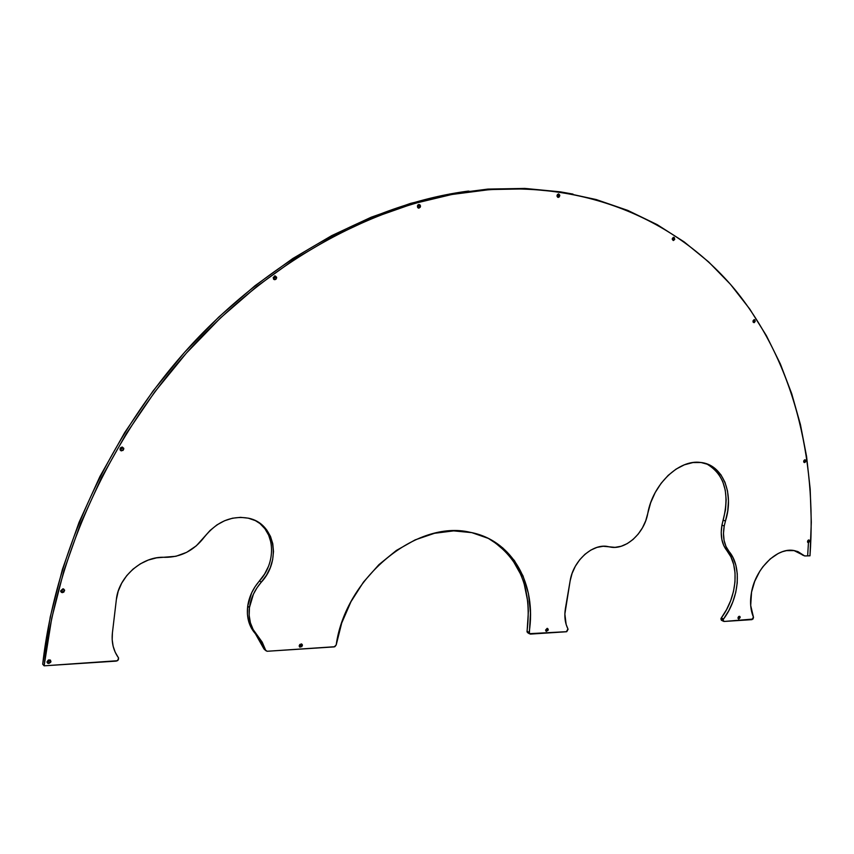 <?xml version="1.0" encoding="UTF-8"?>
<svg xmlns="http://www.w3.org/2000/svg" width="854" height="854" viewBox="0 0 854 854"><rect width="100%" height="100%" fill="white"/><g stroke="black" fill="none" stroke-linecap="round" stroke-linejoin="round"><path stroke-width="1.28" d="M721.384 620.26L720.915 618.862L723.124 619.972L724.043 621.466L751.99 619.641L753.409 617.058C750.431 609.927 749.801 601.622 751.541 592.142C755.673 568.22 777.439 547.136 793.921 550.531L804.34 555.762L798.031 551.663L794.412 550.616L786.523 550.627L782.392 551.705L778.25 553.467L770.191 558.964L762.932 566.725L759.772 571.294L754.69 581.393L751.541 592.142L750.698 605.486L753.506 617.421L752.972 619.065L724.043 621.466L723.124 619.972L720.915 618.862L721.577 620.335L723.445 621.274M301.43 644.727L299.306 646.499L301.43 644.727L302.412 645.485L300.032 647.204L299.22 645.688L299.519 646.852L301.782 646.713L302.391 644.845L301.654 643.98L299.861 644.46L299.22 645.688L301.611 643.969L302.412 645.485L301.345 643.905L301.43 644.727M547.083 629.142L545.685 630.722L547.083 629.142L548.215 629.814L546.346 631.384L545.642 629.974L546.197 631.33L548.012 630.401L548.215 629.238L547.19 628.373L545.642 629.974L547.51 628.405L548.215 629.814L547.03 628.395L547.083 629.142M546.507 630.252L546.902 629.622M738.432 617.986L738.817 619.022L740.14 617.57L738.934 616.983L738.016 618.307L738.934 616.983L740.14 617.57L738.603 619.011L737.995 618.232L738.518 616.716L738.016 617.709L739.553 616.278L740.14 617.57L740.023 616.62L738.923 616.385M264.441 649.584L260.449 640.756L255.431 633.807L257.193 635.216C250.745 627.871 248.162 618.638 249.453 607.514L247.703 606.148C246.411 617.25 248.994 626.473 255.431 633.807L251.364 628.096L248.653 621.402L247.404 613.983L247.703 606.148L251.652 592.836L255.143 586.591L264.633 573.995L268.455 566.405M706.429 463.754L706.418 463.754C724.363 474.162 729.946 492.95 723.178 520.118L725.43 521.079L727.757 510.82L728.462 500.657L727.512 490.986L724.939 482.211L720.829 474.675L715.321 468.718L708.639 464.597L701.038 462.516L692.84 462.58L684.385 464.811L676.037 469.134L668.159 475.39L661.103 483.321L655.189 492.577L650.673 502.739L647.78 513.382C652.776 484.335 678.919 459.399 700.344 462.43C722.633 464.181 734.483 493.196 725.43 521.079L724.213 526.053L725.43 521.079L723.178 520.118L721.95 525.082L724.213 526.053L723.477 533.398L724.064 540.315L725.953 546.443L729.028 551.449L726.775 550.446C739.831 565.519 737.119 596.935 721.32 617.912L723.53 619.022L728.772 610.727L732.892 601.739L735.742 592.388L737.226 582.994L737.28 573.888L735.892 565.391L733.116 557.811L729.028 551.449C742.083 566.544 739.35 598.003 723.53 619.022L723.124 619.972L723.53 619.022L721.064 618.36L726.562 609.628L730.672 600.672L733.511 591.331L734.984 581.948L735.038 572.853L733.65 564.366L730.875 556.808L726.775 550.446L729.028 551.449C724.043 545.055 722.441 536.59 724.213 526.053L721.95 525.082C720.189 535.607 721.801 544.062 726.775 550.446L723.712 545.439L721.822 539.322L721.224 532.416L721.95 525.082L725.494 509.87L726.188 499.729L725.238 490.068L722.665 481.304L718.545 473.789L713.047 467.843M50.952 661.519L47.824 663.312L47.109 662.469L48.795 663.515L50.728 662.245L50.525 660.238L48.443 659.961L47.045 661.765L50.162 659.971L50.952 661.519L49.521 659.928L50.952 661.519M47.034 661.914L49.521 659.928L48.806 661.284L47.034 661.914M123.819 449.023L121.396 450.891L119.998 448.958L120.969 450.763L123.104 450.378L123.766 448.286L122.133 447.069L120.724 447.603L119.998 448.958L122.41 447.09L123.819 449.023L122.218 447.923L123.819 449.023M120.094 449.802L122.218 447.923L122.122 447.069M420.488 206.508L418.994 208.141L417.371 206.113L418.663 208.141L420.264 207.202L420.467 205.803L419.773 204.704L418.012 204.885L417.371 206.113L418.855 204.49L420.488 206.508L418.375 206.006L420.488 206.508M417.574 207.362L418.161 204.757L417.723 207.234M559.776 195.854L558.399 197.391L557.011 195.459L557.609 197.178L559.167 197.018L559.776 195.182L558.676 193.933L557.011 195.459L558.377 193.933L559.776 195.854L557.491 195.395L559.776 195.854M557.064 196.377L557.448 194.488L557.064 196.377M674.756 239.045L673.443 240.508L672.29 239.366L673.251 240.508L674.553 239.654L674.265 237.465L673.326 237.337L672.311 238.736L673.625 237.273L674.756 239.045L672.408 238.544L674.756 239.045M672.279 238.971L672.429 238.309L672.279 238.971M805.738 461.192L804.383 462.58L803.689 461.16L803.795 462.153L804.852 462.484L805.557 461.726L805.632 460.189L804.575 459.868L803.689 461.16L805.044 459.772L805.738 461.192L803.913 460.541L805.738 461.192M64.605 590.669L61.669 592.505L60.762 591.534L62.438 592.633L63.89 592.035L64.541 589.954L62.865 588.844L60.698 590.819L63.634 588.972L64.605 590.669L63.143 589.239L64.605 590.669M60.698 591.192L63.143 588.854M809.539 541.276L808.14 542.664L807.532 541.329L807.628 542.29L808.663 542.557L809.539 541.276L809.165 540.027L808.396 540.048L807.532 541.329L808.93 539.941L809.539 541.276L807.841 540.571L809.539 541.276M276.664 277.977L274.913 279.717L273.184 277.657L274.027 279.514L275.981 279.269L276.632 277.24L275.18 275.917L273.184 277.657L274.935 275.917L276.664 277.977L274.764 277.283L276.664 277.977M273.451 278.948L274.732 276.547M755.224 321.253L753.911 322.663L753.004 321.051L753.121 322.15L754.274 322.588L755.224 321.253L754.797 319.791L753.943 319.716L753.004 321.051L754.317 319.631L755.224 321.253L753.1 320.688L755.224 321.253M470.575 191.542L468.387 191.072C376.027 203.188 274.251 256.008 192.684 343.383C111.5 430.971 55.51 550.157 42.7 664.22L44.12 665.821C56.983 551.513 113.102 432.049 194.434 344.237C276.152 256.648 378.098 203.69 470.575 191.542C582.834 177.717 677.169 219.894 735.422 290.179C793.249 361.423 816.947 457.616 809.987 555.805L804.596 555.922L797.262 551.374M807.703 554.833L808.45 542.642M265.807 650.62L263.875 648.805L265.637 650.236L263.875 648.805L255.431 633.807L257.193 635.216L265.637 650.236L267.174 651.271L334.181 646.894L336.198 644.941C345.507 577.144 417.115 519.381 470.127 532.298C512.571 540.038 536.974 584.531 529.106 632.504L530.302 634.106L566.362 631.757L567.942 628.918C565.006 623.057 564.163 616.225 565.423 608.422L570.13 580.901C573.13 560.726 592.772 543.155 608.037 546.581L610.151 547.03C625.587 550.339 644.375 533.323 647.78 513.382L645.72 520.769L642.475 527.793L638.173 534.134L633.027 539.482L627.274 543.592L621.178 546.261L615.019 547.35L603.18 546.272L596.989 547.382L590.797 550.104L584.937 554.299L579.685 559.786L575.329 566.266L572.095 573.429L570.13 580.901L564.857 614.015L566.138 624.423L568.081 629.313L566.768 631.661L529.352 633.679L530.473 612.585L528.434 593.509L523.032 575.948L514.375 560.534L502.696 547.841L488.36 538.404L471.824 532.64L453.655 530.878L434.515 533.291L415.151 539.877L396.352 550.456L378.888 564.686L363.537 582.001L350.962 601.718L341.717 622.993L336.198 644.941L334.864 646.713L267.174 651.271L265.861 650.684L262.221 642.176L253.126 629.505L250.403 622.79L249.165 615.36L249.453 607.514L253.424 594.17L256.915 587.915L266.416 575.286L270.259 567.675L272.65 559.669L273.493 551.567L272.768 543.71L270.483 536.408L266.726 529.95L261.623 524.612L255.389 520.63L248.258 518.164L240.529 517.343L232.512 518.207L224.549 520.759L216.98 524.879L210.137 530.409L196.367 545.781L186.684 552.324L175.924 556.285L156.581 557.843L148.276 560.053L140.312 563.864L133.021 569.127L126.734 575.639L121.727 583.101L118.215 591.192L116.357 599.572L112.408 632.931L112.184 639.71L113.134 646.222L115.226 652.253L118.631 658.135L117.51 660.718L44.12 665.821L51.71 618.36L63.901 570.739L80.564 523.63L101.487 477.685L126.349 433.565L154.787 391.879L186.343 353.15L220.545 317.869L256.873 286.421L294.779 259.125L333.733 236.195L373.23 217.759L412.749 203.86L451.841 194.488L490.089 189.545L527.11 188.873L562.583 192.289L596.231 199.558L627.829 210.426L657.174 224.634L684.139 241.874L708.606 261.879L730.501 284.371L749.769 309.052L766.39 335.665L780.364 363.953L791.701 393.662L800.433 424.566L806.571 456.431L810.179 489.054L811.3 522.242L809.987 555.805L804.735 555.965L799.088 552.421M489.417 538.938C519.712 558.324 532.255 589.1 527.046 631.255L529.106 632.504L527.046 631.255L527.847 632.825L527.057 631.907L528.391 611.368L527.804 601.707L524.068 583.335L520.951 574.795L512.293 559.402L506.817 552.687L493.761 541.575M270.964 542.482L268.679 535.191L264.921 528.743L259.829 523.417M258.196 522.168L258.186 522.157C275.511 533.931 275.981 562.999 259.509 580.891C252.987 588.406 249.048 596.829 247.703 606.148L249.453 607.514C250.809 598.174 254.759 589.73 261.292 582.193L259.509 580.891L261.292 582.193C281.852 560.331 274.881 523.299 248.482 518.207L248.482 518.207C231.455 515.325 216.735 521.623 204.319 537.113L204.319 537.113C193.933 550.606 180.781 557.352 164.854 557.331L164.854 557.331C142.714 555.794 118.525 576.589 116.357 599.572L112.408 632.931C111.404 642.4 113.401 650.641 118.396 657.665L118.386 659.822L116.357 661.103L44.12 665.821L42.7 664.22L50.269 616.866L62.427 569.34L79.048 522.338L99.918 476.511L124.737 432.498L153.112 390.908L184.603 352.275L218.741 317.08L255.004 285.716L292.847 258.484L331.747 235.608L371.18 217.215L410.646 203.359L449.684 194.018L487.88 189.086L524.868 188.424L560.309 191.84L573.002 194.093M802.312 554.951L804.415 555.826M737.995 618.232L738.956 616.46M120.83 449.674L122.218 447.923M61.744 591.021L63.143 589.239M273.472 278.938L274.54 277.998L274.508 276.002M300.032 647.204L299.444 646.745M47.824 663.312L47.141 662.544M121.396 450.891L120.211 450.069M418.994 208.141L418.076 207.917M558.399 197.391L557.715 197.253M61.669 592.505L60.815 591.662M274.913 279.717L273.728 279.29M527.847 632.825L529.427 633.775"/></g></svg>

